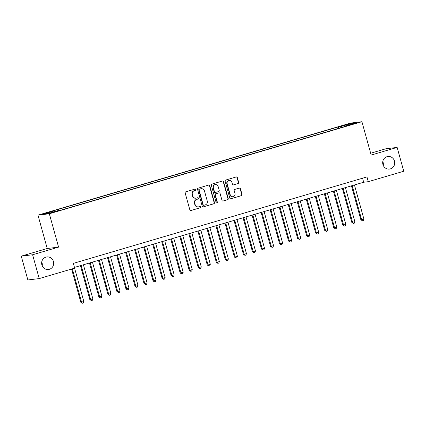 <?xml version="1.0" encoding="UTF-8"?>
<svg xmlns="http://www.w3.org/2000/svg" width="425" height="425" viewBox="0 0 425 425"><rect width="100%" height="100%" fill="white"/><g stroke="black" fill="none" stroke-linecap="round" stroke-linejoin="round"><path stroke-width="0.64" d="M196.026 189.497A0.68 0.648 83.1 0 0 195.224 189.024L185.805 191.803A0.972 0.924 83.1 0 0 185.173 192.998L189.842 209.833A0.972 0.924 83.1 0 0 190.99 210.508L200.414 207.735A0.68 0.648 83.1 0 0 200.148 206.401A0.68 0.648 83.1 0 0 200.048 206.423L198.831 206.784A3.108 2.954 83.1 0 1 195.16 204.627L194.772 203.224A3.108 2.954 83.1 0 1 196.78 199.394L198.002 199.033A0.68 0.648 83.1 0 0 197.737 197.705A0.68 0.648 83.1 0 0 197.636 197.726L196.419 198.087A3.108 2.954 83.1 0 1 192.748 195.925L192.36 194.523A3.108 2.954 83.1 0 1 194.368 190.697L195.585 190.336A0.68 0.648 83.1 0 0 196.026 189.497M195.962 198.178L195.654 198.215A3.108 2.954 83.1 0 1 192.44 195.962L192.052 194.56A3.108 2.954 83.1 0 1 194.06 190.735L195.282 190.373A0.68 0.648 83.1 0 0 195.165 189.045M190.99 210.508L200.106 207.772A0.68 0.648 83.1 0 0 199.989 206.444M198.374 206.879L198.071 206.917A3.108 2.954 83.1 0 1 194.857 204.664L194.464 203.262A3.108 2.954 83.1 0 1 196.472 199.431L197.694 199.07A0.68 0.648 83.1 0 0 197.577 197.742M382.92 164.486A6.338 6.019 83.1 0 0 389.47 169.07A6.338 6.019 83.1 0 0 394.485 161.08A6.338 6.019 83.1 0 0 387.935 156.49A6.338 6.019 83.1 0 0 382.92 164.486M383.26 165.431A6.338 6.019 83.1 0 0 383.127 162.462A6.338 6.019 83.1 0 0 382.787 161.516M41.873 264.918A6.338 6.019 83.1 0 0 48.423 269.508A6.338 6.019 83.1 0 0 53.438 261.513A6.338 6.019 83.1 0 0 46.888 256.928A6.338 6.019 83.1 0 0 41.873 264.918M42.213 265.864A6.338 6.019 83.1 0 0 42.08 262.894A6.338 6.019 83.1 0 0 41.74 261.949M344.101 125.125L348.139 124.158L344.101 125.125M238.042 183.547A0.972 0.924 83.1 0 0 238.669 182.352L237.363 177.629A0.972 0.924 83.1 0 0 236.215 176.954L225.749 180.035A0.972 0.924 83.1 0 0 225.123 181.231L229.792 198.071A0.972 0.924 83.1 0 0 230.94 198.746L241.405 195.665A0.972 0.924 83.1 0 0 242.032 194.464L240.449 188.758A0.972 0.924 83.1 0 0 239.302 188.084L234.823 189.407A0.972 0.924 83.1 0 0 234.196 190.602L234.982 193.428A2.598 2.47 83.1 0 1 232.921 196.711A2.598 2.47 83.1 0 1 230.238 194.825L227.163 183.743A2.598 2.47 83.1 0 1 229.224 180.466A2.598 2.47 83.1 0 1 231.907 182.346L232.422 184.195A0.972 0.924 83.1 0 0 233.564 184.87L237.74 183.589A0.972 0.924 83.1 0 0 238.367 182.389L237.054 177.666A0.972 0.924 83.1 0 0 236.204 176.959M371.168 155.061L397.141 147.411L403.75 171.238L368.289 181.677L366.966 176.912L73.355 263.378L74.672 268.143L39.217 278.587L32.608 254.761L58.581 247.116L49.332 213.759L361.919 121.709L371.168 155.061M209.785 185.752A0.972 0.924 83.1 0 0 208.638 185.077L198.172 188.158A0.972 0.924 83.1 0 0 197.545 189.353L202.215 206.189A0.972 0.924 83.1 0 0 203.363 206.863L213.823 203.782A0.972 0.924 83.1 0 0 214.45 202.587L209.785 185.752L209.477 185.789A0.972 0.924 83.1 0 0 208.627 185.082M211.963 184.099L222.424 181.018A0.972 0.924 83.1 0 1 223.571 181.688L228.241 198.528A0.972 0.924 83.1 0 1 227.614 199.723L223.136 201.041A0.972 0.924 83.1 0 1 221.988 200.366L220.097 193.54A0.972 0.924 83.1 0 0 218.949 192.865L215.98 193.742A0.972 0.924 83.1 0 0 215.353 194.937L217.324 202.045A0.68 0.648 83.1 0 1 216.787 202.906A0.68 0.648 83.1 0 1 216.081 202.412L211.337 185.295A0.972 0.924 83.1 0 1 211.963 184.099M46.909 212.978L50.904 211.692L45.008 213.212L42.999 213.918L46.909 212.978M49.332 213.759L37.974 215.146L350.561 123.091L361.919 121.709M338.603 128.366L338.21 126.937L52.721 211.007L54.873 210.747L55.298 211.427M338.21 126.937L340.356 126.677L350.296 123.749L354.96 123.181L345.02 126.108L347.172 125.843L61.689 209.918L59.537 210.178L49.597 213.106L44.933 213.674L54.873 210.747M58.581 247.116L47.223 248.498L21.25 256.148L32.608 254.761M21.25 256.148L27.859 279.969L39.217 278.587M397.141 147.411L385.783 148.798L370.669 153.25M47.223 248.498L37.974 215.146M74.471 267.41L363.683 182.24L368.289 181.677M362.567 178.208L363.683 182.24M345.02 126.108L345.004 126.485M340.978 127.67L340.356 126.677M350.296 123.749L350.046 124.626M203.363 206.863L213.52 203.819A0.972 0.924 83.1 0 0 214.147 202.624L209.477 185.789M199.511 189.178A0.68 0.648 83.1 0 0 199.07 190.018L203.171 204.797A0.68 0.648 83.1 0 0 203.973 205.27L205.259 204.893A3.108 2.954 83.1 0 0 207.267 201.062L204.468 190.958A3.108 2.954 83.1 0 0 200.797 188.801L199.203 189.215A0.68 0.648 83.1 0 0 198.767 190.055L199.07 190.018M203.873 205.291L203.564 205.328A0.68 0.648 83.1 0 1 202.863 204.834L198.767 190.055M201.253 188.705L200.945 188.748A3.108 2.954 83.1 0 0 200.488 188.838L200.797 188.801M199.203 189.215L200.488 188.838M222.838 201.078L227.306 199.761A0.972 0.924 83.1 0 0 227.933 198.565L223.263 181.73A0.972 0.924 83.1 0 0 222.418 181.018M219.093 192.838L218.785 192.876A0.972 0.924 83.1 0 0 218.641 192.902L215.672 193.779A0.972 0.924 83.1 0 0 215.045 194.974L217.016 202.082L217.324 202.045M216.628 202.9A0.68 0.648 83.1 0 0 217.016 202.082M218.131 186.453A2.598 2.47 83.1 0 0 215.443 184.572A2.598 2.47 83.1 0 0 213.387 187.85L214.471 191.755A0.972 0.924 83.1 0 0 215.618 192.429L218.588 191.558A0.972 0.924 83.1 0 0 219.215 190.357L218.131 186.453M215.443 184.572L215.14 184.609A2.598 2.47 83.1 0 0 213.079 187.887L213.387 187.85M215.475 192.461L215.167 192.498A0.972 0.924 83.1 0 1 214.163 191.792L213.079 187.887M233.564 184.87L237.74 183.589M229.224 180.466L228.916 180.503A2.598 2.47 83.1 0 0 226.854 183.781L227.163 183.743M232.921 196.711L232.618 196.748A2.598 2.47 83.1 0 1 229.93 194.868L226.854 183.781M230.94 198.746L241.097 195.702A0.972 0.924 83.1 0 0 241.724 194.501L240.141 188.796A0.972 0.924 83.1 0 0 239.291 188.089M71.591 269.052L80.808 302.281L83.837 301.522L74.588 268.17M72.324 268.834L81.573 302.186L82.365 303.253L80.808 302.281M83.837 301.522L83.268 302.988L82.365 303.253M80.426 265.657L89.845 299.62L92.868 298.86L83.417 264.775M81.159 265.439L90.61 299.524L91.402 300.592L89.845 299.62M92.868 298.86L92.305 300.326L91.402 300.592M89.457 262.995L98.876 296.958L99.647 296.868L101.904 296.198L92.448 262.113M90.19 262.777L99.647 296.868L100.433 297.936L98.876 296.958M101.904 296.198L101.336 297.665L100.433 297.936M98.494 260.334L107.913 294.297L110.936 293.542L101.485 259.452M99.227 260.121L108.678 294.206L109.469 295.274L107.913 294.297M110.936 293.542L110.373 295.008L109.469 295.274M107.525 257.672L116.944 291.64L117.714 291.545L119.972 290.881L110.516 256.796M108.258 257.46L117.714 291.545L118.506 292.612L116.944 291.64M119.972 290.881L119.409 292.347L118.506 292.612M116.562 255.016L125.981 288.979L129.003 288.219L119.552 254.134M117.295 254.798L126.746 288.883L127.537 289.951L125.981 288.979M129.003 288.219L128.44 289.685L127.537 289.951M125.593 252.354L135.012 286.317L138.04 285.558L128.589 251.472M126.326 252.137L135.782 286.222L136.574 287.289L135.012 286.317M138.04 285.558L137.477 287.024L136.574 287.289M134.629 249.693L144.048 283.656L144.813 283.565L147.077 282.896L137.62 248.811M135.363 249.475L144.813 283.565L145.605 284.633L144.048 283.656M147.077 282.896L146.508 284.362L145.605 284.633M143.666 247.031L153.085 280.994L156.108 280.24L146.657 246.149M144.399 246.819L153.85 280.904L154.642 281.972L153.085 280.994M156.108 280.24L155.545 281.706L154.642 281.972M152.697 244.37L162.116 278.338L162.887 278.242L165.144 277.578L155.688 243.493M153.43 244.157L162.887 278.242L163.673 279.31L162.116 278.338M165.144 277.578L164.581 279.044L163.673 279.31M161.734 241.713L171.153 275.676L174.176 274.917L164.725 240.832M162.467 241.496L171.918 275.581L172.709 276.648L171.153 275.676M174.176 274.917L173.613 276.383L172.709 276.648M170.765 239.052L180.184 273.015L183.212 272.255L173.761 238.17M171.498 238.834L180.954 272.919L181.746 273.987L180.184 273.015M183.212 272.255L182.649 273.721L181.746 273.987M179.802 236.39L189.221 270.353L189.986 270.263L192.243 269.593L182.792 235.508M180.535 236.173L189.986 270.263L190.777 271.331L189.221 270.353M192.243 269.593L191.68 271.06L190.777 271.331M188.833 233.729L198.252 267.692L201.28 266.937L191.829 232.847M189.571 233.516L199.022 267.601L199.814 268.669L198.252 267.692M201.28 266.937L200.717 268.403L199.814 268.669M197.869 231.067L207.288 265.035L208.059 264.94L210.317 264.276L200.86 230.191M198.602 230.855L208.059 264.94L208.845 266.007L207.288 265.035M210.317 264.276L209.748 265.742L208.845 266.007M206.906 228.411L216.325 262.374L219.348 261.614L209.897 227.529M207.639 228.193L217.09 262.278L217.882 263.346L216.325 262.374M219.348 261.614L218.785 263.08L217.882 263.346M215.937 225.749L225.356 259.712L228.384 258.952L218.928 224.867M216.67 225.532L226.127 259.617L226.918 260.684L225.356 259.712M228.384 258.952L227.821 260.419L226.918 260.684M224.974 223.088L234.393 257.051L235.158 256.96L237.416 256.291L227.965 222.206M225.707 222.87L235.158 256.96L235.949 258.028L234.393 257.051M237.416 256.291L236.852 257.757L235.949 258.028M234.005 220.426L243.424 254.389L246.452 253.635L237.001 219.544M234.738 220.214L244.194 254.299L244.986 255.367L243.424 254.389M246.452 253.635L245.889 255.101L244.986 255.367M243.042 217.765L252.461 251.733L253.226 251.637L255.489 250.973L246.032 216.888M243.775 217.552L253.226 251.637L254.017 252.705L252.461 251.733M255.489 250.973L254.92 252.439L254.017 252.705M252.078 215.108L261.497 249.071L264.52 248.312L255.069 214.227M252.811 214.891L262.262 248.976L263.054 250.043L261.497 249.071M264.52 248.312L263.957 249.778L263.054 250.043M261.109 212.447L270.528 246.41L273.557 245.65L264.1 211.565M261.842 212.229L271.299 246.314L272.085 247.382L270.528 246.41M273.557 245.65L272.993 247.116L272.085 247.382M270.146 209.785L279.565 243.748L280.33 243.658L282.588 242.988L273.137 208.903M270.879 209.567L280.33 243.658L281.122 244.726L279.565 243.748M282.588 242.988L282.025 244.455L281.122 244.726M279.177 207.124L288.596 241.087L291.624 240.332L282.168 206.242M279.91 206.911L289.367 240.996L290.158 242.064L288.596 241.087M291.624 240.332L291.061 241.798L290.158 242.064M288.214 204.462L297.633 238.43L298.398 238.335L300.656 237.671L291.205 203.586M288.947 204.25L298.398 238.335L299.189 239.403L297.633 238.43M300.656 237.671L300.092 239.137L299.189 239.403M297.245 201.806L306.664 235.769L309.692 235.009L300.241 200.924M297.983 201.588L307.434 235.673L308.226 236.741L306.664 235.769M309.692 235.009L309.129 236.475L308.226 236.741M306.282 199.144L315.701 233.107L318.729 232.347L309.272 198.262M307.015 198.927L316.466 233.012L317.257 234.079L315.701 233.107M318.729 232.347L318.16 233.814L317.257 234.079M315.318 196.483L324.737 230.446L325.502 230.355L327.76 229.686L318.309 195.601M316.051 196.265L325.502 230.355L326.294 231.423L324.737 230.446M327.76 229.686L327.197 231.152L326.294 231.423M324.349 193.821L333.768 227.784L336.797 227.03L327.34 192.939M325.082 193.609L334.539 227.694L335.33 228.762L333.768 227.784M336.797 227.03L336.233 228.496L335.33 228.762M333.386 191.16L342.805 225.128L343.57 225.032L345.828 224.368L336.377 190.283M334.119 190.947L343.57 225.032L344.362 226.1L342.805 225.128M345.828 224.368L345.265 225.834L344.362 226.1M342.417 188.503L351.836 222.466L354.864 221.707L345.413 187.622M343.15 188.286L352.607 222.371L353.398 223.438L351.836 222.466M354.864 221.707L354.301 223.173L353.398 223.438M351.454 185.842L360.873 219.805L363.901 219.045L354.445 184.96M352.187 185.624L361.638 219.709L362.429 220.777L360.873 219.805M363.901 219.045L363.332 220.511L362.429 220.777M45.082 213.488L45.008 213.212M47.079 212.93L46.994 212.627M194.06 190.735L194.368 190.697M192.052 194.56L192.36 194.523M192.44 195.962L192.748 195.925M197.694 199.07L198.002 199.033M196.472 199.431L196.78 199.394M194.464 203.262L194.772 203.224M194.857 204.664L195.16 204.627M200.106 207.772L200.414 207.735M195.282 190.373L195.585 190.336M214.147 202.624L214.45 202.587M213.52 203.819L213.823 203.782M202.863 204.834L203.171 204.797M223.263 181.73L223.571 181.688M227.933 198.565L228.241 198.528M227.306 199.761L227.614 199.723M222.849 201.078L223.136 201.041M218.641 192.902L218.949 192.865M215.672 193.779L215.98 193.742M215.045 194.974L215.353 194.937M214.163 191.792L214.471 191.755M229.93 194.868L230.238 194.825M240.141 188.796L240.449 188.758M241.724 194.501L242.032 194.464M241.097 195.702L241.405 195.665M237.054 177.666L237.363 177.629M238.367 182.389L238.669 182.352"/></g></svg>
